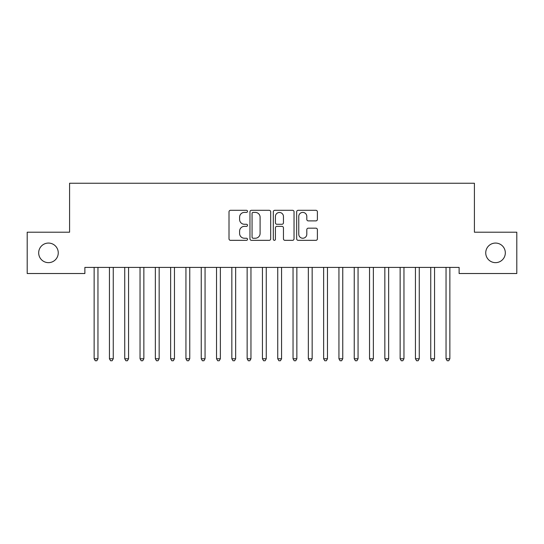 <?xml version="1.0" encoding="UTF-8"?>
<svg xmlns="http://www.w3.org/2000/svg" width="544" height="544" viewBox="0 0 544 544"><rect width="100%" height="100%" fill="white"/><g stroke="black" fill="none" stroke-linecap="round" stroke-linejoin="round"><path stroke-width="0.82" d="M247.52 211.351A1.054 1.054 0 0 0 246.473 210.304L230.513 210.304A1.503 1.503 0 0 0 229.01 211.806L229.01 238.836A1.503 1.503 0 0 0 230.513 240.339L246.473 240.339A1.054 1.054 0 0 0 247.52 239.285A1.054 1.054 0 0 0 246.473 238.238L244.406 238.238A4.808 4.808 0 0 1 239.598 233.43L239.598 231.18A4.808 4.808 0 0 1 244.406 226.372L246.473 226.372A1.054 1.054 0 0 0 247.52 225.318A1.054 1.054 0 0 0 246.473 224.271L244.406 224.271A4.808 4.808 0 0 1 239.598 219.463L239.598 217.212A4.808 4.808 0 0 1 244.406 212.405L246.473 212.405A1.054 1.054 0 0 0 247.52 211.351M485.738 252.858A9.792 9.792 0 0 0 495.53 262.65A9.792 9.792 0 0 0 505.322 252.858A9.792 9.792 0 0 0 495.53 243.066A9.792 9.792 0 0 0 485.738 252.858M38.678 252.858A9.792 9.792 0 0 0 48.464 262.65A9.792 9.792 0 0 0 58.256 252.858A9.792 9.792 0 0 0 48.464 243.066A9.792 9.792 0 0 0 38.678 252.858M315.887 220.891A1.503 1.503 0 0 0 317.39 219.388L317.39 211.806A1.503 1.503 0 0 0 315.887 210.304L298.166 210.304A1.503 1.503 0 0 0 296.67 211.806L296.67 238.836A1.503 1.503 0 0 0 298.166 240.339L315.887 240.339A1.503 1.503 0 0 0 317.39 238.836L317.39 229.677A1.503 1.503 0 0 0 315.887 228.174L308.305 228.174A1.503 1.503 0 0 0 306.802 229.677L306.802 234.219A4.019 4.019 0 0 1 302.784 238.238A4.019 4.019 0 0 1 298.772 234.219L298.772 216.424A4.019 4.019 0 0 1 302.784 212.405A4.019 4.019 0 0 1 306.802 216.424L306.802 219.388A1.503 1.503 0 0 0 308.305 220.891L315.887 220.891M459.116 267.396L84.878 267.396L84.878 273.516L27.2 273.516L27.2 232.206L69.578 232.206L69.578 183.246L474.416 183.246L474.416 232.206L516.8 232.206L516.8 273.516L459.116 273.516L459.116 267.396M270.688 211.806A1.503 1.503 0 0 0 269.185 210.304L251.464 210.304A1.503 1.503 0 0 0 249.961 211.806L249.961 238.836A1.503 1.503 0 0 0 251.464 240.339L269.185 240.339A1.503 1.503 0 0 0 270.688 238.836L270.688 211.806M274.815 210.304L292.536 210.304A1.503 1.503 0 0 1 294.039 211.806L294.039 238.836A1.503 1.503 0 0 1 292.536 240.339L284.954 240.339A1.503 1.503 0 0 1 283.451 238.836L283.451 227.875A1.503 1.503 0 0 0 281.948 226.372L276.916 226.372A1.503 1.503 0 0 0 275.414 227.875L275.414 239.285A1.054 1.054 0 0 1 274.366 240.339A1.054 1.054 0 0 1 273.312 239.285L273.312 211.806A1.503 1.503 0 0 1 274.815 210.304M253.116 212.405A1.054 1.054 0 0 0 252.062 213.459L252.062 237.184A1.054 1.054 0 0 0 253.116 238.238L255.292 238.238A4.808 4.808 0 0 0 260.1 233.43L260.1 217.212A4.808 4.808 0 0 0 255.292 212.405L253.116 212.405M283.451 216.498A4.019 4.019 0 0 0 279.432 212.48A4.019 4.019 0 0 0 275.414 216.498L275.414 222.768A1.503 1.503 0 0 0 276.916 224.271L281.948 224.271A1.503 1.503 0 0 0 283.451 222.768L283.451 216.498M97.961 268.192A1.53 1.53 0 0 1 98.076 267.621A1.53 1.53 0 0 0 97.961 268.192L97.961 358.768L94.139 358.768L94.139 268.192A1.53 1.53 0 0 0 94.024 267.621L93.935 267.396M97.961 358.768L96.818 360.754L95.288 360.754L94.139 358.768M113.261 268.192A1.53 1.53 0 0 1 113.376 267.621A1.53 1.53 0 0 0 113.261 268.192L113.261 358.768L109.439 358.768L109.439 268.192A1.53 1.53 0 0 0 109.324 267.621L109.235 267.396M128.561 268.192A1.53 1.53 0 0 1 128.676 267.621A1.53 1.53 0 0 0 128.561 268.192L128.561 358.768L124.739 358.768L124.739 268.192A1.53 1.53 0 0 0 124.624 267.621L124.535 267.396M113.261 358.768L112.118 360.754L110.588 360.754L109.439 358.768M128.561 358.768L127.418 360.754L125.888 360.754L124.739 358.768M143.861 268.192A1.53 1.53 0 0 1 143.976 267.621A1.53 1.53 0 0 0 143.861 268.192L143.861 358.768L140.039 358.768L140.039 268.192A1.53 1.53 0 0 0 139.924 267.621L139.835 267.396M159.161 268.192A1.53 1.53 0 0 1 159.276 267.621A1.53 1.53 0 0 0 159.161 268.192L159.161 358.768L155.339 358.768L155.339 268.192A1.53 1.53 0 0 0 155.224 267.621L155.135 267.396M143.861 358.768L142.718 360.754L141.188 360.754L140.039 358.768M159.161 358.768L158.018 360.754L156.488 360.754L155.339 358.768M174.461 268.192A1.53 1.53 0 0 1 174.576 267.621A1.53 1.53 0 0 0 174.461 268.192L174.461 358.768L170.639 358.768L170.639 268.192A1.53 1.53 0 0 0 170.524 267.621L170.435 267.396M174.461 358.768L173.318 360.754L171.788 360.754L170.639 358.768M189.761 268.192A1.53 1.53 0 0 1 189.876 267.621A1.53 1.53 0 0 0 189.761 268.192L189.761 358.768L185.939 358.768L185.939 268.192A1.53 1.53 0 0 0 185.824 267.621L185.735 267.396M189.761 358.768L188.618 360.754L187.088 360.754L185.939 358.768M205.061 268.192A1.53 1.53 0 0 1 205.176 267.621A1.53 1.53 0 0 0 205.061 268.192L205.061 358.768L201.239 358.768L201.239 268.192A1.53 1.53 0 0 0 201.124 267.621L201.035 267.396M235.661 268.192A1.53 1.53 0 0 1 235.776 267.621A1.53 1.53 0 0 0 235.661 268.192L235.661 358.768L231.839 358.768L231.839 268.192A1.53 1.53 0 0 0 231.724 267.621L231.635 267.396M250.961 268.192A1.53 1.53 0 0 1 251.076 267.621A1.53 1.53 0 0 0 250.961 268.192L250.961 358.768L247.139 358.768L247.139 268.192A1.53 1.53 0 0 0 247.024 267.621L246.935 267.396M266.261 268.192A1.53 1.53 0 0 1 266.376 267.621A1.53 1.53 0 0 0 266.261 268.192L266.261 358.768L262.439 358.768L262.439 268.192A1.53 1.53 0 0 0 262.324 267.621L262.235 267.396M281.561 268.192A1.53 1.53 0 0 1 281.676 267.621A1.53 1.53 0 0 0 281.561 268.192L281.561 358.768L277.739 358.768L277.739 268.192A1.53 1.53 0 0 0 277.624 267.621L277.535 267.396M296.861 268.192A1.53 1.53 0 0 1 296.976 267.621A1.53 1.53 0 0 0 296.861 268.192L296.861 358.768L293.039 358.768L293.039 268.192A1.53 1.53 0 0 0 292.924 267.621L292.835 267.396M312.161 268.192A1.53 1.53 0 0 1 312.276 267.621A1.53 1.53 0 0 0 312.161 268.192L312.161 358.768L308.339 358.768L308.339 268.192A1.53 1.53 0 0 0 308.224 267.621L308.135 267.396M327.461 268.192A1.53 1.53 0 0 1 327.576 267.621A1.53 1.53 0 0 0 327.461 268.192L327.461 358.768L323.639 358.768L323.639 268.192A1.53 1.53 0 0 0 323.524 267.621L323.435 267.396M205.061 358.768L203.918 360.754L202.388 360.754L201.239 358.768M220.565 267.396L220.476 267.621A1.53 1.53 0 0 0 220.361 268.192L220.361 358.768L216.539 358.768L216.539 268.192A1.53 1.53 0 0 0 216.424 267.621L216.335 267.396M220.361 358.768L219.218 360.754L217.688 360.754L216.539 358.768M235.661 358.768L234.518 360.754L232.988 360.754L231.839 358.768M250.961 358.768L249.818 360.754L248.288 360.754L247.139 358.768M266.261 358.768L265.118 360.754L263.588 360.754L262.439 358.768M281.561 358.768L280.418 360.754L278.888 360.754L277.739 358.768M296.861 358.768L295.718 360.754L294.188 360.754L293.039 358.768M312.161 358.768L311.018 360.754L309.488 360.754L308.339 358.768M327.461 358.768L326.318 360.754L324.788 360.754L323.639 358.768M342.761 268.192A1.53 1.53 0 0 1 342.876 267.621A1.53 1.53 0 0 0 342.761 268.192L342.761 358.768L338.939 358.768L338.939 268.192A1.53 1.53 0 0 0 338.824 267.621L338.735 267.396M342.761 358.768L341.618 360.754L340.088 360.754L338.939 358.768M358.061 268.192A1.53 1.53 0 0 1 358.176 267.621A1.53 1.53 0 0 0 358.061 268.192L358.061 358.768L354.239 358.768L354.239 268.192A1.53 1.53 0 0 0 354.124 267.621L354.035 267.396M358.061 358.768L356.918 360.754L355.388 360.754L354.239 358.768M373.361 268.192A1.53 1.53 0 0 1 373.476 267.621A1.53 1.53 0 0 0 373.361 268.192L373.361 358.768L369.539 358.768L369.539 268.192A1.53 1.53 0 0 0 369.424 267.621L369.335 267.396M373.361 358.768L372.218 360.754L370.688 360.754L369.539 358.768M388.661 268.192A1.53 1.53 0 0 1 388.776 267.621A1.53 1.53 0 0 0 388.661 268.192L388.661 358.768L384.839 358.768L384.839 268.192A1.53 1.53 0 0 0 384.724 267.621L384.635 267.396M388.661 358.768L387.518 360.754L385.988 360.754L384.839 358.768M403.961 268.192A1.53 1.53 0 0 1 404.076 267.621A1.53 1.53 0 0 0 403.961 268.192L403.961 358.768L400.139 358.768L400.139 268.192A1.53 1.53 0 0 0 400.024 267.621L399.935 267.396M403.961 358.768L402.818 360.754L401.288 360.754L400.139 358.768M419.465 267.396L419.376 267.621A1.53 1.53 0 0 0 419.261 268.192L419.261 358.768L415.439 358.768L415.439 268.192A1.53 1.53 0 0 0 415.324 267.621L415.235 267.396M419.261 358.768L418.118 360.754L416.588 360.754L415.439 358.768M434.765 267.396L434.676 267.621A1.53 1.53 0 0 0 434.561 268.192L434.561 358.768L430.739 358.768L430.739 268.192A1.53 1.53 0 0 0 430.624 267.621L430.535 267.396M434.561 358.768L433.418 360.754L431.888 360.754L430.739 358.768M450.065 267.396L449.976 267.621A1.53 1.53 0 0 0 449.861 268.192L449.861 358.768L446.039 358.768L446.039 268.192A1.53 1.53 0 0 0 445.924 267.621L445.835 267.396M449.861 358.768L448.718 360.754L447.188 360.754L446.039 358.768"/></g></svg>
